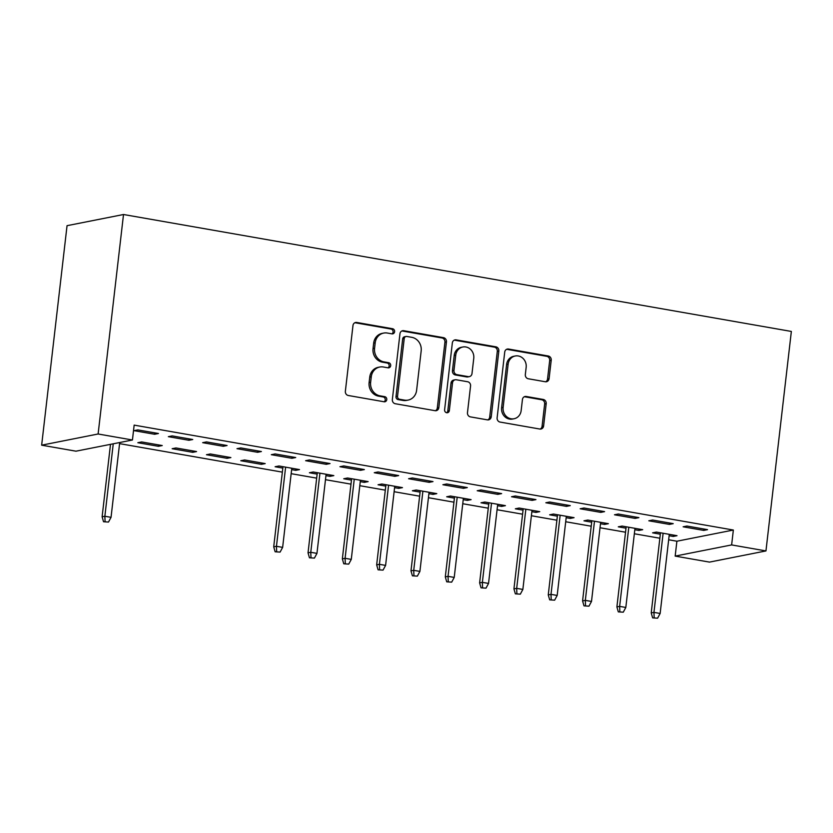 <?xml version="1.0" encoding="UTF-8"?>
<svg xmlns="http://www.w3.org/2000/svg" width="833" height="833" viewBox="0 0 833 833"><rect width="100%" height="100%" fill="white"/><g stroke="black" fill="none" stroke-linecap="round" stroke-linejoin="round"><path stroke-width="1.25" d="M394.613 331.701A2.593 2.364 78.8 0 0 392.551 328.733L356.763 322.465A3.707 3.384 78.8 0 0 352.973 325.526L345.362 391.26A3.707 3.384 78.8 0 0 348.309 395.498L384.107 401.766A2.593 2.364 78.8 0 0 386.762 399.621A2.593 2.364 78.8 0 0 384.69 396.654L380.067 395.842A11.87 10.819 78.8 0 1 370.633 382.274L371.268 376.797A11.87 10.819 78.8 0 1 379.744 367.03A11.87 10.819 78.8 0 1 383.399 366.999L388.032 367.811A2.593 2.364 78.8 0 0 390.687 365.666A2.593 2.364 78.8 0 0 388.626 362.699L383.992 361.886A11.87 10.819 78.8 0 1 374.569 348.309L375.194 342.832A11.87 10.819 78.8 0 1 383.669 333.075A11.87 10.819 78.8 0 1 387.335 333.033L391.958 333.846A2.593 2.364 78.8 0 0 394.613 331.701M391.968 333.846A2.593 2.364 78.8 0 0 391.031 329.035L355.233 322.767A3.707 3.384 78.8 0 0 354.879 322.725M384.117 401.766A2.593 2.364 78.8 0 0 383.17 396.956L378.536 396.144L380.067 395.842M388.043 367.811A2.593 2.364 78.8 0 0 387.095 363.001L382.462 362.188L383.992 361.886M545.292 381.743A3.707 3.384 78.8 0 0 549.082 378.682L551.217 360.241A3.707 3.384 78.8 0 0 548.27 356.003L508.515 349.037A3.707 3.384 78.8 0 0 504.725 352.099L497.124 417.833A3.707 3.384 78.8 0 0 500.071 422.071L539.815 429.037A3.707 3.384 78.8 0 0 543.605 425.975L546.188 403.693A3.707 3.384 78.8 0 0 543.241 399.455L526.227 396.477A3.707 3.384 78.8 0 0 522.437 399.538L521.156 410.586A9.923 9.048 78.8 0 1 514.076 418.749A9.923 9.048 78.8 0 1 503.132 407.431L508.14 364.156A9.923 9.048 78.8 0 1 515.231 355.993A9.923 9.048 78.8 0 1 526.164 367.311L525.331 374.527A3.707 3.384 78.8 0 0 528.278 378.765L545.292 381.743M733.352 530.038L134.155 425.122L132.437 440.001L75.97 451.184L41.65 445.176L67.046 225.681L123.513 214.508L791.35 331.44L765.954 550.936L731.634 544.928L733.352 530.038L676.896 541.221L675.167 556.1L731.634 544.928M132.437 440.001L98.117 433.993L123.513 214.508M446.446 341.894A3.707 3.384 78.8 0 0 443.5 337.657L403.755 330.701A3.707 3.384 78.8 0 0 399.965 333.762L392.353 399.486A3.707 3.384 78.8 0 0 395.3 403.734L435.055 410.69A3.707 3.384 78.8 0 0 438.845 407.629L446.446 341.894L444.926 342.196A3.707 3.384 78.8 0 0 441.979 337.959L402.224 331.003A3.707 3.384 78.8 0 0 401.87 330.961M456.13 339.874L495.885 346.83A3.707 3.384 78.8 0 1 498.832 351.068L491.231 416.802A3.707 3.384 78.8 0 1 487.43 419.863L470.426 416.885A3.707 3.384 78.8 0 1 467.48 412.637L470.562 385.981A3.707 3.384 78.8 0 0 467.615 381.743L456.328 379.765A3.707 3.384 78.8 0 0 452.538 382.826L449.331 410.586A2.593 2.364 78.8 0 1 447.477 412.72A2.593 2.364 78.8 0 1 444.614 409.753L452.34 342.936A3.707 3.384 78.8 0 1 456.13 339.874L454.61 340.176L494.354 347.132L495.885 346.83M669.399 524.394L673.22 523.645L652.624 520.031L648.813 520.792L669.399 524.394L669.565 522.999M634.819 529.726L638.88 530.434L642.691 529.684L622.105 526.071L618.284 526.831L626.01 528.184M600.77 512.378L604.581 511.618L583.985 508.015L580.174 508.776L600.77 512.378L600.926 510.983M566.18 517.71L570.241 518.418L574.062 517.657L553.466 514.055L549.655 514.815L557.371 516.158M532.131 500.362L535.942 499.602L515.356 495.999L511.535 496.749L532.131 500.362L532.287 498.967M497.54 505.683L501.601 506.402L505.423 505.641L484.827 502.039L481.016 502.788L488.732 504.142M463.492 488.336L467.303 487.586L446.717 483.983L442.896 484.733L463.492 488.336L463.648 486.941M428.901 493.667L432.973 494.386L436.784 493.625L416.198 490.023L412.377 490.772L420.092 492.126M394.852 476.32L398.674 475.57L378.078 471.957L374.267 472.717L394.852 476.32L395.019 474.925M360.272 481.651L364.333 482.359L368.144 481.609L347.559 478.007L343.737 478.756L351.464 480.11M326.213 464.304L330.035 463.554L309.439 459.941L305.628 460.701L326.213 464.304L326.38 462.909M291.633 469.635L295.694 470.343L299.516 469.593L278.92 465.98L275.109 466.74L282.824 468.094M257.584 452.288L261.395 451.528L240.799 447.925L236.988 448.685L257.584 452.288L257.741 450.892M227.055 458.327L230.876 457.567L210.28 453.964L206.469 454.724L227.055 458.327L227.222 456.932M188.945 440.272L192.756 439.512L172.171 435.909L168.349 436.659L188.945 440.272L189.101 438.876M158.426 446.311L162.237 445.551L141.641 441.948L137.83 442.698L158.426 446.311L158.582 444.916M119.567 443.635L282.356 472.134M291.165 473.675L316.675 478.142M325.484 479.683L350.995 484.15M359.804 485.691L385.315 490.158M394.113 491.709L419.624 496.176M428.433 497.718L453.943 502.184M462.752 503.726L488.263 508.192M497.072 509.734L522.583 514.2M531.392 515.742L556.902 520.209M565.711 521.75L591.222 526.217M600.031 527.758L625.541 532.225M634.35 533.766L659.861 538.233M668.67 539.774L676.896 541.221M154.626 434.264L158.437 433.504L137.851 429.901L134.03 430.651L154.626 434.264L154.782 432.868M192.735 452.319L196.557 451.559L175.961 447.956L172.15 448.716L192.735 452.319L192.902 450.924M223.265 446.28L227.076 445.52L206.49 441.917L202.669 442.667L223.265 446.28L223.421 444.884M261.375 464.335L265.196 463.585L244.6 459.972L240.789 460.732L261.375 464.335L261.541 462.94M291.904 458.296L295.715 457.536L275.119 453.933L271.308 454.693L291.904 458.296L292.06 456.901M325.953 475.643L330.014 476.351L333.825 475.601L313.239 471.988L309.418 472.748L317.144 474.102M360.533 470.312L364.354 469.562L343.758 465.949L339.947 466.709L360.533 470.312L360.699 468.917M394.582 487.659L398.653 488.367L402.464 487.617L381.878 484.015L378.057 484.764L385.783 486.118M429.172 482.328L432.993 481.578L412.397 477.975L408.587 478.725L429.172 482.328L429.339 480.933M463.221 499.675L467.292 500.394L471.103 499.633L450.507 496.031L446.696 496.78L454.412 498.134M497.811 494.354L501.622 493.594L481.037 489.991L477.215 490.741L497.811 494.354L497.967 492.959M531.86 511.691L535.921 512.41L539.742 511.649L519.146 508.047L515.335 508.807L523.051 510.15M566.45 506.37L570.261 505.61L549.676 502.007L545.854 502.757L566.45 506.37L566.607 504.975M600.499 523.718L604.56 524.426L608.382 523.676L587.786 520.063L583.975 520.823L591.69 522.176M635.079 518.386L638.901 517.626L618.305 514.023L614.494 514.784L635.079 518.386L635.246 516.991M669.138 535.734L673.199 536.442L677.01 535.692L656.425 532.079L652.603 532.839L660.33 534.192M703.718 530.402L707.54 529.653L686.944 526.039L683.133 526.8L703.718 530.402L703.885 529.007M765.954 550.936L709.487 562.108L675.167 556.1M98.117 433.993L41.65 445.176M295.694 470.343L295.861 468.948M330.014 476.351L330.17 474.956M364.333 482.359L364.49 480.964M398.653 488.367L398.809 486.972M432.973 494.386L433.129 492.99M467.292 500.394L467.448 498.998M501.601 506.402L501.768 505.006M535.921 512.41L536.088 511.014M570.241 518.418L570.407 517.022M604.56 524.426L604.727 523.03M638.88 530.434L639.046 529.038M673.199 536.442L673.356 535.046M383.669 333.075L382.149 333.377A11.87 10.819 78.8 0 0 373.673 343.134L375.194 342.832M382.462 362.188A11.87 10.819 78.8 0 1 373.038 348.611L373.673 343.134M379.744 367.03L378.213 367.332A11.87 10.819 78.8 0 0 369.748 377.099L371.268 376.797M378.536 396.144A11.87 10.819 78.8 0 1 369.113 382.576L369.748 377.099M435.409 410.731A3.707 3.384 78.8 0 0 437.315 407.931L444.926 342.196M406.868 336.459A2.593 2.364 78.8 0 0 404.213 338.604L397.539 396.3A2.593 2.364 78.8 0 0 399.601 399.267L404.484 400.121A11.87 10.819 78.8 0 0 408.139 400.079A11.87 10.819 78.8 0 0 416.615 390.323L421.175 350.891A11.87 10.819 78.8 0 0 411.752 337.313L406.868 336.459M406.067 336.47L404.546 336.771A2.593 2.364 78.8 0 0 402.683 338.906L404.213 338.604M408.139 400.079L406.619 400.381A11.87 10.819 78.8 0 1 402.964 400.423L398.07 399.569A2.593 2.364 78.8 0 1 396.008 396.602L402.683 338.906M487.794 419.905A3.707 3.384 78.8 0 0 489.7 417.104L497.301 351.37A3.707 3.384 78.8 0 0 494.354 347.132M455.182 379.775L453.662 380.077A3.707 3.384 78.8 0 0 451.017 383.128L447.8 410.888L449.331 410.586M446.686 412.731A2.593 2.364 78.8 0 0 447.8 410.888M473.758 358.325A9.923 9.048 78.8 0 0 462.825 347.007A9.923 9.048 78.8 0 0 455.745 355.17L453.975 370.414A3.707 3.384 78.8 0 0 456.921 374.652L468.208 376.631A3.707 3.384 78.8 0 0 471.999 373.569L473.758 358.325M462.825 347.007L461.295 347.309A9.923 9.048 78.8 0 0 454.214 355.472L455.745 355.17M469.354 376.62L467.823 376.922A3.707 3.384 78.8 0 1 466.678 376.933L455.391 374.954A3.707 3.384 78.8 0 1 452.454 370.716L454.214 355.472M515.231 355.993L513.701 356.295A9.923 9.048 78.8 0 0 506.62 364.458L508.14 364.156M514.076 418.749L512.545 419.051A9.923 9.048 78.8 0 1 501.612 407.733L506.62 364.458M540.18 429.078A3.707 3.384 78.8 0 0 542.085 426.277L544.657 403.995A3.707 3.384 78.8 0 0 541.71 399.757L524.696 396.779A3.707 3.384 78.8 0 0 524.342 396.737M545.646 381.785A3.707 3.384 78.8 0 0 547.552 378.984L549.686 360.543A3.707 3.384 78.8 0 0 546.74 356.305L506.995 349.339A3.707 3.384 78.8 0 0 506.631 349.298M103.542 521.75L108.498 522.052L103.542 521.75L102.115 516.793L104.864 516.252L111.039 517.335L119.702 442.521M105.073 521.448L104.864 516.252L113.246 443.802M102.115 516.793L110.497 444.343M111.039 517.335L108.498 522.052M275.14 551.79L280.096 552.092L275.14 551.79L273.713 546.833L276.462 546.292L282.637 547.375L291.789 468.24M276.66 551.488L276.462 546.292L285.615 467.157M273.713 546.833L282.981 466.699M282.637 547.375L280.096 552.092M309.449 557.798L314.416 558.1L309.449 557.798L308.033 552.841L310.771 552.3L316.957 553.383L326.109 474.248M310.98 557.496L310.771 552.3L319.934 473.165M308.033 552.841L317.3 472.707M316.957 553.383L314.416 558.1M343.769 563.806L348.725 564.108L343.769 563.806L342.353 558.86L345.091 558.308L351.276 559.391L360.429 480.256M345.299 563.504L345.091 558.308L354.254 479.173M342.353 558.86L351.62 478.715M351.276 559.391L348.725 564.108M378.088 569.824L383.045 570.116L378.088 569.824L376.662 564.868L379.411 564.316L385.596 565.399L394.748 486.264M379.619 569.522L379.411 564.316L388.574 485.181M376.662 564.868L385.939 484.723M385.596 565.399L383.045 570.116M412.408 575.832L417.364 576.124L412.408 575.832L410.981 570.876L413.73 570.334L419.905 571.407L429.068 492.272M413.939 575.53L413.73 570.334L422.893 491.189M410.981 570.876L420.259 490.731M419.905 571.407L417.364 576.124M446.727 581.84L451.684 582.142L446.727 581.84L445.301 576.884L448.05 576.342L454.224 577.425L463.387 498.28M448.258 581.538L448.05 576.342L457.202 497.197M445.301 576.884L454.579 496.739M454.224 577.425L451.684 582.142M481.047 587.848L486.003 588.15L481.047 587.848L479.621 582.892L482.369 582.35L488.544 583.433L497.707 504.288M482.567 587.546L482.369 582.35L491.522 503.215M479.621 582.892L488.898 502.747M488.544 583.433L486.003 588.15M515.367 593.856L520.323 594.158L515.367 593.856L513.94 588.9L516.689 588.358L522.864 589.441L532.016 510.306M516.887 593.554L516.689 588.358L525.842 509.223M513.94 588.9L523.218 508.755M522.864 589.441L520.323 594.158M549.686 599.864L554.643 600.166L549.686 599.864L548.26 594.908L551.009 594.366L557.183 595.449L566.336 516.314M551.207 599.562L551.009 594.366L560.161 515.231M548.26 594.908L557.527 514.773M557.183 595.449L554.643 600.166M584.006 605.872L588.962 606.174L584.006 605.872L582.579 600.916L585.328 600.374L591.503 601.457L600.655 522.322M585.526 605.57L585.328 600.374L594.481 521.239M582.579 600.916L591.846 520.781M591.503 601.457L588.962 606.174M618.315 611.88L623.282 612.182L618.315 611.88L616.899 606.924L619.648 606.382L625.822 607.465L634.975 528.33M619.846 611.578L619.648 606.382L628.8 527.247M616.899 606.924L626.166 526.789M625.822 607.465L623.282 612.182M652.635 617.888L657.591 618.19L652.635 617.888L651.219 612.932L653.957 612.39L660.142 613.473L669.295 534.338M654.165 617.586L653.957 612.39L663.12 533.255M651.219 612.932L660.486 532.797M660.142 613.473L657.591 618.19M391.031 329.035L392.551 328.733M383.17 396.956L384.69 396.654M387.095 363.001L388.626 362.699M373.038 348.611L374.569 348.309M369.113 382.576L370.633 382.274M355.233 322.767L356.763 322.465M437.315 407.931L438.845 407.629M402.224 331.003L403.755 330.701M441.979 337.959L443.5 337.657M396.008 396.602L397.539 396.3M398.07 399.569L399.601 399.267M402.964 400.423L404.484 400.121M497.301 351.37L498.832 351.068M489.7 417.104L491.231 416.802M451.017 383.128L452.538 382.826M452.454 370.716L453.975 370.414M455.391 374.954L456.921 374.652M466.678 376.933L468.208 376.631M501.612 407.733L503.132 407.431M524.696 396.779L526.227 396.477M541.71 399.757L543.241 399.455M544.657 403.995L546.188 403.693M542.085 426.277L543.605 425.975M506.995 349.339L508.515 349.037M546.74 356.305L548.27 356.003M549.686 360.543L551.217 360.241M547.552 378.984L549.082 378.682"/></g></svg>
